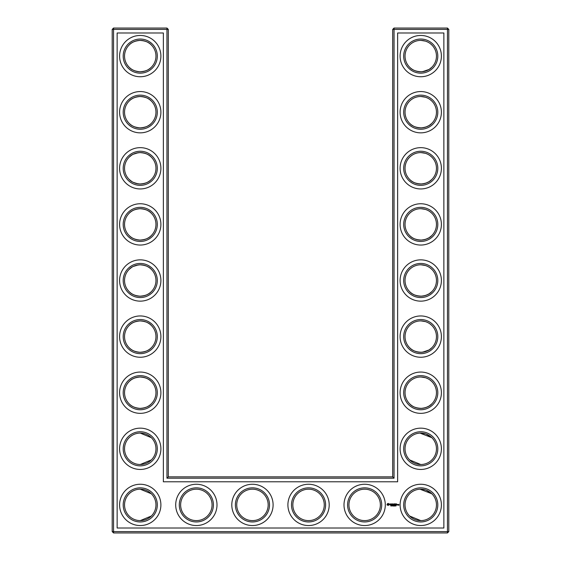 <?xml version="1.0" encoding="UTF-8"?>
<svg xmlns="http://www.w3.org/2000/svg" width="561" height="561" viewBox="0 0 561 561"><rect width="100%" height="100%" fill="white"/><g stroke="black" fill="none" stroke-linecap="round" stroke-linejoin="round"><path stroke-width="0.84" d="M139.738 71.801C145.159 71.485 149.023 69.964 151.323 67.236C149.1 69.852 145.411 71.373 140.25 71.808C135.075 71.359 131.379 69.837 129.177 67.236C131.078 69.396 134.093 70.875 138.216 71.675M139.738 40.399C145.159 40.715 149.023 42.236 151.323 44.964C149.1 42.348 145.411 40.827 140.25 40.392C135.075 40.841 131.379 42.363 129.177 44.964C131.078 42.804 134.093 41.325 138.216 40.525M139.752 96.499C145.166 96.822 149.023 98.336 151.323 101.064C149.1 98.448 145.411 96.927 140.25 96.492C135.075 96.941 131.379 98.463 129.177 101.064C131.078 98.904 134.086 97.432 138.202 96.625M155.958 56.1A15.708 15.708 0 0 0 132.396 42.496A15.708 15.708 0 0 0 132.396 69.704A15.708 15.708 0 0 0 155.958 56.1M155.958 112.2A15.708 15.708 0 0 0 132.396 98.596A15.708 15.708 0 0 0 132.396 125.804A15.708 15.708 0 0 0 155.958 112.2M139.752 127.901C145.166 127.578 149.023 126.064 151.323 123.336C149.1 125.952 145.411 127.473 140.25 127.908C135.075 127.459 131.379 125.937 129.177 123.336C131.078 125.496 134.086 126.968 138.202 127.775M168.3 476.85L168.3 29.396L166.954 28.05L113.546 28.05L113.546 531.604L447.454 531.604L447.454 29.396L392.7 29.396L392.7 476.85L394.046 478.196L166.954 478.196L168.3 476.85L392.7 476.85M113.546 28.05L112.2 29.396L112.2 531.604L113.546 532.95L447.454 532.95L448.8 531.604L448.8 29.396L447.454 28.05L394.046 28.05L392.7 29.396M431.767 381.501L430.224 380.169M427.713 378.619L425.988 377.89M425.427 377.707L420.946 376.992M431.767 403.899L429.326 405.862M428.913 406.122L425.785 407.581M425.701 407.609L422.454 408.317M421.753 408.373C416.143 408.205 412.139 406.711 409.733 403.899M409.719 403.885L409.677 403.836C411.9 406.452 415.589 407.973 420.75 408.408C425.925 407.959 429.621 406.437 431.823 403.836M431.619 437.461L425.988 433.99L421.528 433.113M431.767 101.001L430.224 99.669M427.713 98.119L425.988 97.39M425.427 97.207L420.904 96.492M431.767 123.399L429.326 125.362M428.913 125.622L425.785 127.081M425.701 127.109L422.454 127.817M421.753 127.873C416.143 127.705 412.139 126.211 409.733 123.399M409.719 123.385L409.677 123.336C411.9 125.952 415.589 127.473 420.75 127.908C425.925 127.459 429.621 125.937 431.823 123.336M431.767 44.901L430.224 43.569M427.713 42.019L425.988 41.29M425.427 41.107L420.904 40.392M431.767 67.299L429.319 69.262M428.913 69.522L422.454 71.717M421.753 71.773C416.143 71.605 412.139 70.111 409.733 67.299M409.719 67.285L409.677 67.236C411.9 69.852 415.589 71.373 420.75 71.808C425.925 71.359 429.621 69.837 431.823 67.236M431.767 157.101L430.224 155.769M427.713 154.219L425.988 153.49M425.427 153.307L420.904 152.592M431.767 179.499L429.319 181.462M428.913 181.722L425.785 183.181M425.701 183.209L422.454 183.917M421.753 183.973C416.143 183.805 412.139 182.311 409.733 179.499M409.719 179.485L409.677 179.436C411.9 182.052 415.589 183.573 420.75 184.008C425.925 183.559 429.621 182.037 431.823 179.436M431.767 213.201L430.224 211.869M427.713 210.319L425.988 209.59M425.427 209.407L420.946 208.692M431.767 235.599L429.319 237.562M428.913 237.822L425.785 239.281M425.701 239.309L422.454 240.017M421.753 240.073C416.143 239.905 412.139 238.411 409.733 235.599M409.719 235.585L409.677 235.536C411.9 238.152 415.589 239.673 420.75 240.108C425.925 239.659 429.621 238.137 431.823 235.536M431.619 493.561L425.988 490.09L421.528 489.213M431.767 325.401L430.224 324.069M427.713 322.519L425.988 321.79M425.427 321.607L420.946 320.892M431.767 347.799L429.319 349.762M428.913 350.022L422.454 352.217M421.753 352.273C416.143 352.105 412.139 350.611 409.733 347.799M409.719 347.785L409.677 347.736C411.9 350.352 415.589 351.873 420.75 352.308C425.925 351.859 429.621 350.337 431.823 347.736M431.767 269.301L430.224 267.969M427.713 266.419L425.988 265.69M425.427 265.507L420.946 264.792M431.767 291.699L429.319 293.662M428.913 293.922L425.785 295.381M425.701 295.409L422.454 296.117M421.753 296.173C416.143 296.005 412.139 294.511 409.733 291.699M409.719 291.685L409.677 291.636C411.9 294.252 415.589 295.773 420.75 296.208C425.925 295.759 429.621 294.237 431.823 291.636M139.738 184.001C145.159 183.685 149.023 182.164 151.323 179.436C149.1 182.052 145.411 183.573 140.25 184.008C135.075 183.559 131.379 182.037 129.177 179.436L131.716 181.491M133.146 182.311L137.782 183.812M139.745 152.599C145.166 152.915 149.023 154.436 151.323 157.164C149.1 154.548 145.411 153.027 140.25 152.592C135.075 153.041 131.379 154.563 129.177 157.164L131.73 155.102M133.146 154.289L138.216 152.725M139.738 240.101C145.159 239.785 149.023 238.264 151.323 235.536C149.1 238.152 145.411 239.673 140.25 240.108C135.075 239.659 131.379 238.137 129.177 235.536C131.078 237.696 134.093 239.175 138.216 239.975M139.752 208.699C145.166 209.022 149.023 210.536 151.323 213.264C149.1 210.648 145.411 209.127 140.25 208.692C135.075 209.141 131.379 210.663 129.177 213.264C131.078 211.104 134.086 209.632 138.202 208.825M139.752 352.301C145.166 351.978 149.023 350.464 151.323 347.736C149.1 350.352 145.411 351.873 140.25 352.308C135.075 351.859 131.379 350.337 129.177 347.736C131.078 349.896 134.086 351.368 138.202 352.175M139.752 320.899C145.166 321.222 149.023 322.736 151.323 325.464C149.1 322.848 145.411 321.327 140.25 320.892C135.075 321.341 131.379 322.863 129.177 325.464C130.972 323.459 133.742 322.014 137.501 321.137L138.202 321.025M139.752 296.201C145.166 295.878 149.023 294.364 151.323 291.636C149.1 294.252 145.411 295.773 140.25 296.208C135.075 295.759 131.379 294.237 129.177 291.636C131.078 293.796 134.086 295.268 138.202 296.075M139.738 264.799C145.159 265.115 149.023 266.636 151.323 269.364C149.1 266.748 145.411 265.227 140.25 264.792C135.075 265.241 131.379 266.763 129.177 269.364L131.716 267.309M133.146 266.489L138.216 264.925M139.745 408.401C145.166 408.085 149.023 406.564 151.323 403.836C149.1 406.452 145.411 407.973 140.25 408.408C135.075 407.959 131.379 406.437 129.177 403.836C130.972 405.841 133.742 407.286 137.501 408.163L137.831 408.219M139.752 376.999C145.166 377.322 149.023 378.836 151.323 381.564C149.1 378.948 145.411 377.427 140.25 376.992C135.075 377.441 131.379 378.963 129.177 381.564C130.972 379.559 133.742 378.114 137.501 377.237L138.202 377.125M157.304 56.1A17.054 17.054 0 0 0 131.723 41.332A17.054 17.054 0 0 0 131.723 70.868A17.054 17.054 0 0 0 157.304 56.1M157.304 112.2A17.054 17.054 0 0 0 131.723 97.432A17.054 17.054 0 0 0 131.723 126.968A17.054 17.054 0 0 0 157.304 112.2M168.3 29.396L112.2 29.396M166.954 478.196L166.954 28.05M394.046 28.05L394.046 478.196M447.454 28.05L447.454 29.396L448.8 29.396M448.8 531.604L447.454 531.604L447.454 532.95M113.546 532.95L113.546 531.604L112.2 531.604M420.014 377.006L421.115 376.999M420.014 433.106L431.823 437.664M420.014 489.206L431.823 493.764M409.677 459.936L420.75 464.508M420.014 96.506L421.115 96.499M420.014 152.606L421.115 152.599M420.014 40.406L421.115 40.399M420.014 208.706L421.115 208.699M420.014 264.806L421.115 264.799M409.677 516.036L420.75 520.608M420.014 320.906L421.115 320.899M151.323 437.664L140.25 433.092M151.323 459.936L140.25 464.508M151.323 493.764L140.25 489.192M151.323 516.036L140.25 520.608M160.895 56.1A20.645 20.645 0 0 0 129.928 38.218A20.645 20.645 0 0 0 129.928 73.982A20.645 20.645 0 0 0 160.895 56.1M155.958 168.3A15.708 15.708 0 0 0 132.396 154.696A15.708 15.708 0 0 0 132.396 181.904A15.708 15.708 0 0 0 155.958 168.3M160.895 112.2A20.645 20.645 0 0 0 129.928 94.318A20.645 20.645 0 0 0 129.928 130.082A20.645 20.645 0 0 0 160.895 112.2M117.137 528.013L117.137 32.987L163.363 32.987L163.363 481.787L397.637 481.787L397.637 32.987L443.863 32.987L443.863 528.013L117.137 528.013M196.35 489.192A15.708 15.708 0 0 1 209.954 512.754A15.708 15.708 0 0 1 182.746 512.754A15.708 15.708 0 0 1 196.35 489.192M252.45 489.192A15.708 15.708 0 0 1 266.054 512.754A15.708 15.708 0 0 1 238.846 512.754A15.708 15.708 0 0 1 252.45 489.192M155.958 504.9A15.708 15.708 0 0 0 132.396 491.296A15.708 15.708 0 0 0 132.396 518.504A15.708 15.708 0 0 0 155.958 504.9M308.55 489.192A15.708 15.708 0 0 1 322.154 512.754A15.708 15.708 0 0 1 294.946 512.754A15.708 15.708 0 0 1 308.55 489.192M364.65 489.192A15.708 15.708 0 0 1 378.254 512.754A15.708 15.708 0 0 1 351.046 512.754A15.708 15.708 0 0 1 364.65 489.192M420.75 489.192A15.708 15.708 0 0 1 434.354 512.754A15.708 15.708 0 0 1 407.146 512.754A15.708 15.708 0 0 1 420.75 489.192M420.75 320.892A15.708 15.708 0 0 1 434.354 344.454A15.708 15.708 0 0 1 407.146 344.454A15.708 15.708 0 0 1 420.75 320.892M420.75 376.992A15.708 15.708 0 0 1 434.354 400.554A15.708 15.708 0 0 1 407.146 400.554A15.708 15.708 0 0 1 420.75 376.992M420.75 433.092A15.708 15.708 0 0 1 434.354 456.654A15.708 15.708 0 0 1 407.146 456.654A15.708 15.708 0 0 1 420.75 433.092M420.75 40.392A15.708 15.708 0 0 1 434.354 63.954A15.708 15.708 0 0 1 407.146 63.954A15.708 15.708 0 0 1 420.75 40.392M420.75 96.492A15.708 15.708 0 0 1 434.354 120.054A15.708 15.708 0 0 1 407.146 120.054A15.708 15.708 0 0 1 420.75 96.492M420.75 152.592A15.708 15.708 0 0 1 434.354 176.154A15.708 15.708 0 0 1 407.146 176.154A15.708 15.708 0 0 1 420.75 152.592M420.75 208.692A15.708 15.708 0 0 1 434.354 232.254A15.708 15.708 0 0 1 407.146 232.254A15.708 15.708 0 0 1 420.75 208.692M420.75 264.792A15.708 15.708 0 0 1 434.354 288.354A15.708 15.708 0 0 1 407.146 288.354A15.708 15.708 0 0 1 420.75 264.792M155.958 224.4A15.708 15.708 0 0 0 132.396 210.796A15.708 15.708 0 0 0 132.396 238.004A15.708 15.708 0 0 0 155.958 224.4M155.958 280.5A15.708 15.708 0 0 0 132.396 266.896A15.708 15.708 0 0 0 132.396 294.104A15.708 15.708 0 0 0 155.958 280.5M155.958 336.6A15.708 15.708 0 0 0 132.396 322.996A15.708 15.708 0 0 0 132.396 350.204A15.708 15.708 0 0 0 155.958 336.6M155.958 392.7A15.708 15.708 0 0 0 132.396 379.096A15.708 15.708 0 0 0 132.396 406.304A15.708 15.708 0 0 0 155.958 392.7M155.958 448.8A15.708 15.708 0 0 0 132.396 435.196A15.708 15.708 0 0 0 132.396 462.404A15.708 15.708 0 0 0 155.958 448.8M157.304 168.3A17.054 17.054 0 0 0 131.723 153.532A17.054 17.054 0 0 0 131.723 183.068A17.054 17.054 0 0 0 157.304 168.3M196.35 487.846A17.054 17.054 0 0 1 211.118 513.427A17.054 17.054 0 0 1 181.582 513.427A17.054 17.054 0 0 1 196.35 487.846M252.45 487.846A17.054 17.054 0 0 1 267.218 513.427A17.054 17.054 0 0 1 237.682 513.427A17.054 17.054 0 0 1 252.45 487.846M157.304 504.9A17.054 17.054 0 0 0 131.723 490.132A17.054 17.054 0 0 0 131.723 519.668A17.054 17.054 0 0 0 157.304 504.9M308.55 487.846A17.054 17.054 0 0 1 323.318 513.427A17.054 17.054 0 0 1 293.782 513.427A17.054 17.054 0 0 1 308.55 487.846M364.65 487.846A17.054 17.054 0 0 1 379.418 513.427A17.054 17.054 0 0 1 349.882 513.427A17.054 17.054 0 0 1 364.65 487.846M420.75 487.846A17.054 17.054 0 0 1 435.518 513.427A17.054 17.054 0 0 1 405.982 513.427A17.054 17.054 0 0 1 420.75 487.846M420.75 319.546A17.054 17.054 0 0 1 435.518 345.127A17.054 17.054 0 0 1 405.982 345.127A17.054 17.054 0 0 1 420.75 319.546M420.75 375.646A17.054 17.054 0 0 1 435.518 401.227A17.054 17.054 0 0 1 405.982 401.227A17.054 17.054 0 0 1 420.75 375.646M420.75 431.746A17.054 17.054 0 0 1 435.518 457.327A17.054 17.054 0 0 1 405.982 457.327A17.054 17.054 0 0 1 420.75 431.746M420.75 39.046A17.054 17.054 0 0 1 435.518 64.627A17.054 17.054 0 0 1 405.982 64.627A17.054 17.054 0 0 1 420.75 39.046M420.75 95.146A17.054 17.054 0 0 1 435.518 120.727A17.054 17.054 0 0 1 405.982 120.727A17.054 17.054 0 0 1 420.75 95.146M420.75 151.246A17.054 17.054 0 0 1 435.518 176.827A17.054 17.054 0 0 1 405.982 176.827A17.054 17.054 0 0 1 420.75 151.246M420.75 207.346A17.054 17.054 0 0 1 435.518 232.927A17.054 17.054 0 0 1 405.982 232.927A17.054 17.054 0 0 1 420.75 207.346M420.75 263.446A17.054 17.054 0 0 1 435.518 289.027A17.054 17.054 0 0 1 405.982 289.027A17.054 17.054 0 0 1 420.75 263.446M157.304 224.4A17.054 17.054 0 0 0 131.723 209.632A17.054 17.054 0 0 0 131.723 239.168A17.054 17.054 0 0 0 157.304 224.4M157.304 280.5A17.054 17.054 0 0 0 131.723 265.732A17.054 17.054 0 0 0 131.723 295.268A17.054 17.054 0 0 0 157.304 280.5M157.304 336.6A17.054 17.054 0 0 0 131.723 321.832A17.054 17.054 0 0 0 131.723 351.368A17.054 17.054 0 0 0 157.304 336.6M157.304 392.7A17.054 17.054 0 0 0 131.723 377.932A17.054 17.054 0 0 0 131.723 407.468A17.054 17.054 0 0 0 157.304 392.7M157.304 448.8A17.054 17.054 0 0 0 131.723 434.032A17.054 17.054 0 0 0 131.723 463.568A17.054 17.054 0 0 0 157.304 448.8M398.415 504.458L398.955 504.458L398.885 505.265L398.415 505.195L398.815 505.131L398.415 504.458M397.812 504.458L398.352 504.542L397.882 505.075L397.812 504.458M397.693 504.458L397.223 505.075L397.153 504.458L397.693 504.458M396.003 505.671L395.926 506.036M395.624 505.756L395.246 505.777M395.112 505.931L394.769 505.475L394.832 506.029M394.439 506.036L394.439 505.44L394.439 506.036M395.771 503.841L396.522 503.911L395.842 503.981L396.389 504.458L395.842 504.942L396.452 505.075L395.701 505.005L395.771 503.841M395.274 503.918L395.344 505.075L395.274 503.918M394.306 503.841L395.056 503.911L394.376 503.981L394.923 504.458L394.306 505.075L394.306 503.841M393.689 505.531L393.766 506.022L393.766 505.454L393.261 505.454L393.261 506.022L393.689 505.531M392.777 505.454L393.149 506.022L392.777 505.454M392.616 505.973L392.244 505.454L392.616 505.973M391.382 505.517L391.739 506.022L391.382 505.517M393.401 504.598L393.885 503.841L393.892 505.075L393.822 504.164L393.401 504.802L392.981 504.164L392.847 505.005L392.847 503.911L393.401 504.598M391.781 503.911L392.602 503.911L391.915 503.981L392.462 504.458L391.915 504.942L392.532 505.075L391.781 505.005L391.781 503.911M391.052 503.981L391.599 503.911L391.122 505.075L391.052 503.981M391.157 505.756L390.842 505.454L390.842 506.022L391.157 505.756M389.622 504.374L389.909 503.841L390.47 503.988L389.755 504.276L390.526 504.914L389.678 504.928L390.393 504.648L389.622 504.374M387.497 503.638L388.38 503.42L389.018 504.066L388.38 505.496L386.943 504.858L387.497 503.638M160.895 168.3A20.645 20.645 0 0 0 129.928 150.418A20.645 20.645 0 0 0 129.928 186.182A20.645 20.645 0 0 0 160.895 168.3M196.35 484.255A20.645 20.645 0 0 1 214.232 515.222A20.645 20.645 0 0 1 178.468 515.222A20.645 20.645 0 0 1 196.35 484.255M252.45 484.255A20.645 20.645 0 0 1 270.332 515.222A20.645 20.645 0 0 1 234.568 515.222A20.645 20.645 0 0 1 252.45 484.255M160.895 504.9A20.645 20.645 0 0 0 129.928 487.018A20.645 20.645 0 0 0 129.928 522.782A20.645 20.645 0 0 0 160.895 504.9M308.55 484.255A20.645 20.645 0 0 1 326.432 515.222A20.645 20.645 0 0 1 290.668 515.222A20.645 20.645 0 0 1 308.55 484.255M364.65 484.255A20.645 20.645 0 0 1 382.532 515.222A20.645 20.645 0 0 1 346.768 515.222A20.645 20.645 0 0 1 364.65 484.255M420.75 484.255A20.645 20.645 0 0 1 438.632 515.222A20.645 20.645 0 0 1 402.868 515.222A20.645 20.645 0 0 1 420.75 484.255M420.75 315.955A20.645 20.645 0 0 1 438.632 346.922A20.645 20.645 0 0 1 402.868 346.922A20.645 20.645 0 0 1 420.75 315.955M420.75 372.055A20.645 20.645 0 0 1 438.632 403.022A20.645 20.645 0 0 1 402.868 403.022A20.645 20.645 0 0 1 420.75 372.055M420.75 428.155A20.645 20.645 0 0 1 438.632 459.122A20.645 20.645 0 0 1 402.868 459.122A20.645 20.645 0 0 1 420.75 428.155M420.75 35.455A20.645 20.645 0 0 1 438.632 66.422A20.645 20.645 0 0 1 402.868 66.422A20.645 20.645 0 0 1 420.75 35.455M420.75 91.555A20.645 20.645 0 0 1 438.632 122.522A20.645 20.645 0 0 1 402.868 122.522A20.645 20.645 0 0 1 420.75 91.555M420.75 147.655A20.645 20.645 0 0 1 438.632 178.622A20.645 20.645 0 0 1 402.868 178.622A20.645 20.645 0 0 1 420.75 147.655M420.75 203.755A20.645 20.645 0 0 1 438.632 234.722A20.645 20.645 0 0 1 402.868 234.722A20.645 20.645 0 0 1 420.75 203.755M420.75 259.855A20.645 20.645 0 0 1 438.632 290.822A20.645 20.645 0 0 1 402.868 290.822A20.645 20.645 0 0 1 420.75 259.855M160.895 224.4A20.645 20.645 0 0 0 129.928 206.518A20.645 20.645 0 0 0 129.928 242.282A20.645 20.645 0 0 0 160.895 224.4M160.895 280.5A20.645 20.645 0 0 0 129.928 262.618A20.645 20.645 0 0 0 129.928 298.382A20.645 20.645 0 0 0 160.895 280.5M160.895 336.6A20.645 20.645 0 0 0 129.928 318.718A20.645 20.645 0 0 0 129.928 354.482A20.645 20.645 0 0 0 160.895 336.6M160.895 392.7A20.645 20.645 0 0 0 129.928 374.818A20.645 20.645 0 0 0 129.928 410.582A20.645 20.645 0 0 0 160.895 392.7M160.895 448.8A20.645 20.645 0 0 0 129.928 430.918A20.645 20.645 0 0 0 129.928 466.682A20.645 20.645 0 0 0 160.895 448.8M394.292 505.966L394.292 505.51M397.553 504.528L397.293 504.942L397.553 504.528M388.198 503.953L387.476 504.248L387.77 504.963L388.485 504.676L388.198 503.953"/></g></svg>
